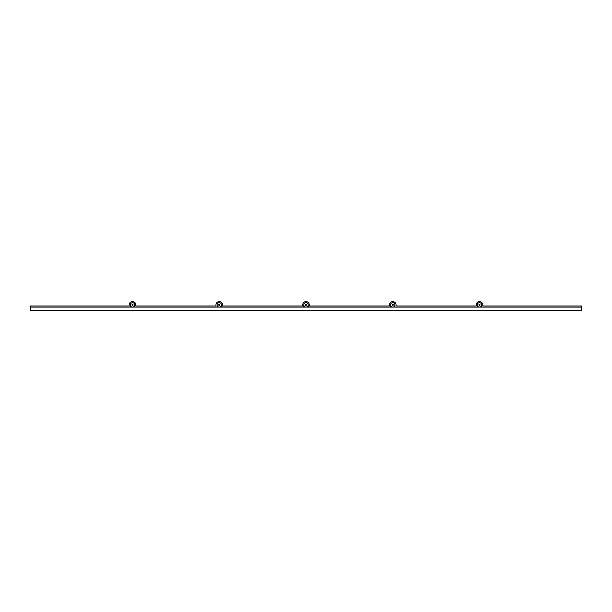 <?xml version="1.0" encoding="UTF-8"?>
<svg xmlns="http://www.w3.org/2000/svg" width="612" height="612" viewBox="0 0 612 612"><rect width="100%" height="100%" fill="white"/><g stroke="black" fill="none" stroke-linecap="round" stroke-linejoin="round"><path stroke-width="0.92" d="M130.318 304.898A2.203 2.203 0 0 1 132.521 302.695A2.203 2.203 0 0 1 134.724 304.898A2.203 2.203 0 0 1 132.521 307.102A2.203 2.203 0 0 1 130.318 304.898L130.318 307.102L30.6 307.102L30.6 310.406L581.4 310.406L581.4 307.102L481.682 307.102L481.682 304.898A2.203 2.203 0 0 1 479.479 307.102A2.203 2.203 0 0 1 477.276 304.898A2.203 2.203 0 0 1 479.479 302.695A2.203 2.203 0 0 1 481.682 304.898M30.6 307.102L581.4 307.102L581.4 306L482.784 306L482.784 304.898A3.305 3.305 0 0 0 479.479 301.594A3.305 3.305 0 0 0 476.174 304.898L476.174 306L396.048 306L396.048 304.898A3.305 3.305 0 0 0 392.743 301.594A3.305 3.305 0 0 0 389.439 304.898L389.439 306L309.305 306L309.305 304.898A3.305 3.305 0 0 0 306 301.594A3.305 3.305 0 0 0 302.695 304.898L302.695 306L222.561 306L222.561 304.898A3.305 3.305 0 0 0 219.257 301.594A3.305 3.305 0 0 0 215.952 304.898L215.952 306L135.826 306L135.826 304.898A3.305 3.305 0 0 0 132.521 301.594A3.305 3.305 0 0 0 129.216 304.898L129.216 306L30.6 306L30.6 307.102M217.053 304.898A2.203 2.203 0 0 1 219.257 302.695A2.203 2.203 0 0 1 221.46 304.898A2.203 2.203 0 0 1 219.257 307.102A2.203 2.203 0 0 1 217.053 304.898L217.053 307.102L134.724 307.102L134.724 304.898M303.797 304.898A2.203 2.203 0 0 1 306 302.695A2.203 2.203 0 0 1 308.203 304.898A2.203 2.203 0 0 1 306 307.102A2.203 2.203 0 0 1 303.797 304.898L303.797 307.102L221.46 307.102L221.46 304.898M390.54 304.898A2.203 2.203 0 0 1 392.743 302.695A2.203 2.203 0 0 1 394.947 304.898A2.203 2.203 0 0 1 392.743 307.102A2.203 2.203 0 0 1 390.54 304.898L390.54 307.102L308.203 307.102L308.203 304.898M131.97 304.898A0.551 0.551 0 0 1 132.521 304.348A0.551 0.551 0 0 1 133.072 304.898A0.551 0.551 0 0 1 132.521 305.449A0.551 0.551 0 0 1 131.97 304.898M218.706 304.898A0.551 0.551 0 0 1 219.257 304.348A0.551 0.551 0 0 1 219.807 304.898A0.551 0.551 0 0 1 219.257 305.449A0.551 0.551 0 0 1 218.706 304.898M305.449 304.898A0.551 0.551 0 0 1 306 304.348A0.551 0.551 0 0 1 306.551 304.898A0.551 0.551 0 0 1 306 305.449A0.551 0.551 0 0 1 305.449 304.898M392.193 304.898A0.551 0.551 0 0 1 392.743 304.348A0.551 0.551 0 0 1 393.294 304.898A0.551 0.551 0 0 1 392.743 305.449A0.551 0.551 0 0 1 392.193 304.898M478.928 304.898A0.551 0.551 0 0 1 479.479 304.348A0.551 0.551 0 0 1 480.03 304.898A0.551 0.551 0 0 1 479.479 305.449A0.551 0.551 0 0 1 478.928 304.898M477.276 304.898L477.276 307.102L394.947 307.102L394.947 304.898"/></g></svg>
